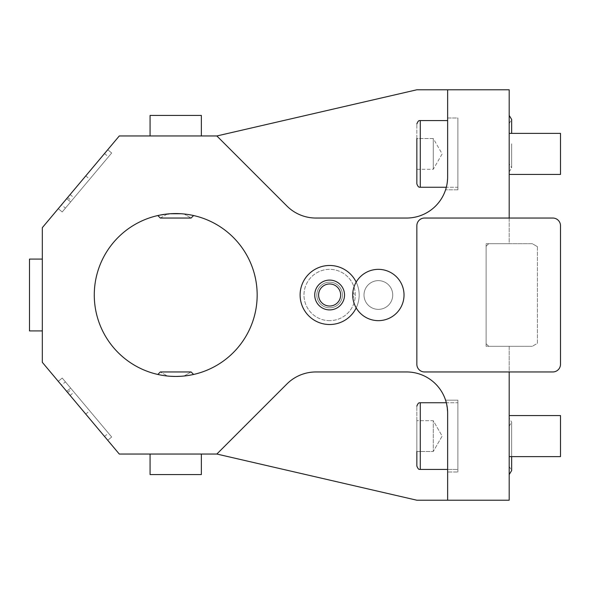 <?xml version="1.0" encoding="UTF-8"?>
<svg xmlns="http://www.w3.org/2000/svg" width="590" height="590" viewBox="0 0 590 590"><rect width="100%" height="100%" fill="white"/><g stroke="black" fill="none" stroke-linecap="round" stroke-linejoin="round"><path stroke-width="0.44" stroke-dasharray="2.95 2.21" d="M509.192 371.958L424.542 371.958A7.692 7.692 0 0 1 416.85 364.259L416.85 225.741A7.692 7.692 0 0 1 424.542 218.042L552.808 218.042A7.692 7.692 0 0 1 560.5 225.741L560.5 364.259A7.692 7.692 0 0 1 552.808 371.958L509.192 371.958L509.192 346.308L486.108 346.308L486.108 243.692L509.192 243.692L509.192 218.042M356.19 282.108A29.522 29.522 0 0 1 356.19 307.892M378.367 309.367A14.367 14.367 0 0 1 364.008 295A14.367 14.367 0 0 1 378.367 280.634A14.367 14.367 0 0 1 392.733 295A14.367 14.367 0 0 1 378.367 309.367A14.367 14.367 0 0 0 392.733 295A14.367 14.367 0 0 0 378.367 280.634A14.367 14.367 0 0 0 364.008 295A14.367 14.367 0 0 0 378.367 309.367M447.633 89.783L447.633 177A41.042 41.042 0 0 1 406.584 218.042L315.938 218.042A41.042 41.042 0 0 1 286.91 206.021L216.847 135.958L416.85 89.783L509.192 89.783L509.192 243.692L488.675 243.692L486.108 246.259L486.108 343.741L488.675 346.308L486.108 343.741L486.108 246.259L488.675 243.692L509.192 243.692L486.108 243.692L486.108 346.308L509.192 346.308L488.675 346.308L509.192 346.308L509.192 500.217L447.633 500.217L447.633 413L446.32 402.704M509.192 436.084L509.192 456.608L509.192 436.084M509.192 446.35L509.192 418.103L509.192 446.35M509.192 243.692L532.283 243.692L537.416 246.657L532.283 243.692L509.192 243.692M537.416 246.657L537.416 343.343L532.283 346.308L537.416 343.343L537.416 246.657M509.192 346.308L532.283 346.308L509.192 346.308M509.192 153.916L509.192 133.392L509.192 153.916M509.192 143.65L509.192 171.897L509.192 143.65M216.847 454.042L286.91 383.979A41.042 41.042 0 0 1 315.938 371.958L406.584 371.958L315.938 371.958A41.042 41.042 0 0 0 286.91 383.979A41.042 41.042 0 0 1 315.938 371.958L406.584 371.958A41.042 41.042 0 0 1 447.633 413L447.633 500.217L416.85 500.217L216.847 454.042L286.91 383.979L216.847 454.042L119.283 454.042L42.325 362.334L42.325 227.666L119.283 135.958L216.847 135.958L286.91 206.021L216.847 135.958M168.534 376.125L175.717 376.442A81.442 81.442 0 0 1 94.275 295A81.442 81.442 0 0 1 175.717 213.558A81.442 81.442 0 0 1 257.166 295A81.442 81.442 0 0 1 175.717 376.442L182.664 376.147M329.633 324.522A29.522 29.522 0 0 1 300.111 295A29.522 29.522 0 0 1 329.633 265.478A29.522 29.522 0 0 1 359.155 295A29.522 29.522 0 0 1 329.633 324.522M447.633 120.567L420.272 120.567L420.272 187.259L457.892 187.259L457.892 120.567L457.892 187.259L457.892 120.567L457.892 187.259L446.328 187.259A41.042 41.042 0 0 0 447.633 177L447.633 118L457.892 118L457.892 189.825L457.892 118L457.892 189.825L457.892 118L447.633 118L447.633 177C446.866 185.253 446.18 189.53 445.575 189.825C446.18 189.53 446.866 185.253 447.633 177A41.042 41.042 0 0 1 406.584 218.042L315.938 218.042A41.042 41.042 0 0 1 286.91 206.021A41.042 41.042 0 0 0 315.938 218.042L406.584 218.042M457.892 189.825L445.575 189.825L457.892 189.825M446.534 186.433L447.589 178.844M447.471 180.614L447.286 182.273M447.058 183.815L446.8 185.208M446.269 187.472L446.04 188.328L446.269 187.472M446.018 188.387L445.856 188.94L446.018 188.387M445.841 188.984L445.605 189.729L445.841 188.984M175.717 135.958L201.367 135.958L175.717 135.958M61.493 204.826L107.741 149.713L58.277 208.661L85.764 175.901L61.493 204.826L65.424 208.123L62.201 211.965L89.695 179.198L65.424 208.123M66.7 198.624L107.741 149.713L58.277 208.661L66.7 198.624L70.623 201.928L111.672 153.009L62.201 211.965L111.672 153.009L62.201 211.965L70.623 201.928L66.7 198.624M42.325 330.916L42.325 259.084L42.325 330.916L42.325 259.084L42.325 330.916L29.5 330.916L29.5 259.084L29.5 330.916L29.5 259.084L42.325 259.084M61.493 385.174L107.741 440.288L58.277 381.339L85.764 414.099L61.493 385.174L65.424 381.877L62.201 378.035L89.695 410.802L65.424 381.877M66.7 391.376L107.741 440.288L58.277 381.339L66.7 391.376L70.623 388.073L111.672 436.991L62.201 378.035L111.672 436.991L62.201 378.035L70.623 388.073L66.7 391.376M175.717 454.042L201.367 454.042L175.717 454.042M447.589 411.156L447.633 413C446.866 404.747 446.18 400.47 445.575 400.175L457.892 400.175L457.892 472L457.892 400.175L457.892 472L457.892 400.175L445.575 400.175L445.841 401.016L445.575 400.175C446.18 400.47 446.866 404.747 447.633 413A41.042 41.042 0 0 0 446.328 402.741L457.892 402.741L457.892 469.434L457.892 402.741L420.272 402.741L420.272 469.434L420.272 436.084L420.272 469.434L457.892 469.434L457.892 436.084L457.892 469.434L447.633 469.434M445.856 401.06L446.018 401.613L445.856 401.06M446.04 401.672L446.269 402.527L446.04 401.672M446.313 402.697L446.534 403.567M446.8 404.792L447.058 406.185M447.286 407.727L447.471 409.386M447.633 472L447.633 413L447.633 472L447.633 413L447.633 472L457.892 472L447.633 472M447.633 500.217L447.633 413A41.042 41.042 0 0 0 406.584 371.958M416.85 451.475L433.267 451.475L442.153 436.084L433.267 420.692L416.85 420.692L433.267 420.692L433.267 436.084L433.267 420.692L442.153 436.084L433.267 451.475L433.267 420.692L433.267 451.475L433.267 436.084L433.267 451.475L416.85 451.475L416.85 420.692L416.85 466.012L416.85 406.156L416.85 466.012C418.679 470.813 419.822 468.939 420.272 469.434M150.066 454.042L150.066 474.567L150.066 454.042L150.066 474.567L201.367 474.567L150.066 474.567L201.367 474.567L150.066 474.567L201.367 474.567L150.066 474.567L201.367 474.567L201.367 454.042M58.277 381.339L62.201 378.035L58.277 381.339M85.764 414.099L89.695 410.802M107.741 440.288L111.672 436.991L107.741 440.288M70.114 395.448L74.045 392.151M67.666 392.527L71.597 389.23M58.277 208.661L62.201 211.965L58.277 208.661M85.764 175.901L89.695 179.198M107.741 149.713L111.672 153.009L107.741 149.713M70.114 194.553L74.045 197.849M67.666 197.473L71.597 200.77M201.367 135.958L201.367 115.434L201.367 135.958L201.367 115.434L150.066 115.434L201.367 115.434L150.066 115.434L201.367 115.434L150.066 115.434L201.367 115.434L150.066 115.434L150.066 135.958M416.85 153.916L416.85 169.308L433.267 169.308L442.153 153.916L433.267 138.525L433.267 169.308L433.267 138.525L433.267 169.308L433.267 138.525L416.85 138.525L416.85 153.916L416.85 123.989L416.85 183.844C418.517 188.476 419.999 186.883 420.272 187.259L420.272 153.916L420.272 187.259M174.316 213.565L158.644 215.365M163.769 214.436L162.287 214.672M159.934 215.099L159.271 215.232M166.697 214.052L167.995 213.919M171.484 213.661L167.353 213.986L172.966 213.602L167.353 213.986L160.325 218.042L191.108 218.042L160.325 218.042L191.108 218.042L160.325 218.042L191.108 218.042L193.608 215.542L191.499 215.099L192.738 215.35M165.584 214.185L164.389 214.347L165.584 214.185M171.52 376.339L170.141 376.258M167.464 376.029L167.022 375.978M165.569 375.808L164.389 375.653M159.271 374.768L158.644 374.635M160.126 374.938L161.136 375.129L160.126 374.938M166.151 375.882L167.98 376.081M159.315 374.775L158.754 374.657M159.934 374.901L157.825 374.458L159.934 374.901M173.128 376.405L168.792 376.147M163.769 375.565L162.67 375.395L163.769 375.565M164.942 375.727L165.362 375.786M170.141 213.742L168.792 213.853M177.435 213.573L181.292 213.742M184.412 214.023L183.94 213.971M187.222 214.369L188.763 214.605L187.222 214.369M181.292 376.258L182.642 376.147M183.969 376.029L182.052 376.199M187.627 375.572L188.004 375.513M193.594 374.458L191.499 374.901L193.608 374.458L191.499 374.901L193.608 374.458L193.166 374.554L193.608 374.458L191.108 371.958L160.325 371.958L191.108 371.958L160.325 371.958L191.108 371.958L193.608 374.458L191.108 371.958L160.325 371.958L175.717 371.958L160.325 371.958L157.825 374.458M189.781 375.225L187.266 375.624M188.763 375.395L187.296 375.616M180.171 376.324L184.028 376.022M192.163 374.768L192.79 374.635M191.138 374.975L184.832 375.933M184.736 375.948L183.438 376.081M186.285 214.244L184.81 214.067M192.163 215.232L193.608 215.542L191.499 215.099L193.608 215.542L191.108 218.042L193.608 215.542M184.264 214.008L182.052 213.801M184.257 214L178.468 213.602L184.08 213.986L191.108 218.042L184.08 213.986L191.108 218.042L184.08 213.986L180.798 213.713M174.102 213.573L177.31 213.573M173.903 213.573L170.871 213.698L173.903 213.573M177.538 213.573L178.025 213.587L177.538 213.573M181.809 213.779L180.533 213.698M179.876 213.661L179.382 213.639M171.904 376.354L173.408 376.413M170.635 376.287L167.353 376.014L160.325 371.958L167.353 376.014L160.325 371.958L167.353 376.014L171.933 376.361M172.177 376.368L172.966 376.398L172.177 376.368M175.717 376.442L177.31 376.427L175.717 376.442M180.562 376.302L179.95 376.339M181.469 376.243L179.257 376.368M180.798 376.287L180.393 376.309M170.635 213.713L167.353 213.986L170.635 213.713L167.353 213.986L160.325 218.042M179.53 213.646L180.724 213.705M314.728 295A14.905 14.905 0 0 1 329.633 280.095A14.905 14.905 0 0 1 344.531 295A14.905 14.905 0 0 1 329.633 309.905A14.905 14.905 0 0 1 314.728 295M352.864 297.729L352.864 292.271C354.76 294.086 354.76 295.907 352.864 297.729C354.76 295.915 354.76 294.093 352.864 292.271A25.65 25.65 0 0 1 378.367 269.35A25.65 25.65 0 0 1 404.025 295A25.65 25.65 0 0 1 378.367 320.65A25.65 25.65 0 0 1 352.864 297.729A25.65 25.65 0 0 0 378.367 320.65A25.65 25.65 0 0 0 404.025 295A25.65 25.65 0 0 0 378.367 269.35A25.65 25.65 0 0 0 352.717 295A25.65 25.65 0 0 0 378.367 320.65A25.65 25.65 0 0 0 404.025 295A25.65 25.65 0 0 0 378.367 269.35A25.65 25.65 0 0 0 352.864 292.271M329.633 307.825A12.825 12.825 0 0 0 342.458 295A12.825 12.825 0 0 0 329.633 282.175A12.825 12.825 0 0 0 316.808 295A12.825 12.825 0 0 0 329.633 307.825A12.825 12.825 0 0 0 342.458 295A12.825 12.825 0 0 0 329.633 282.175A12.825 12.825 0 0 0 316.808 295A12.825 12.825 0 0 0 329.633 307.825M329.633 320.65A25.65 25.65 0 0 1 303.975 295A25.65 25.65 0 0 1 329.633 269.35A25.65 25.65 0 0 1 355.283 295A25.65 25.65 0 0 1 329.633 320.65A25.65 25.65 0 0 0 355.283 295A25.65 25.65 0 0 0 329.633 269.35A25.65 25.65 0 0 0 303.975 295A25.65 25.65 0 0 0 329.633 320.65M509.192 174.434L560.5 174.434L560.5 133.392L560.5 174.434L560.5 133.392L509.192 133.392M509.192 456.608L560.5 456.608L560.5 415.567L560.5 456.608L560.5 415.567L509.192 415.567M352.783 293.164L352.731 294.078M352.731 295.922L352.783 296.836M340.659 295A11.033 11.033 0 0 1 329.633 306.033A11.033 11.033 0 0 1 318.6 295A11.033 11.033 0 0 1 329.633 283.967A11.033 11.033 0 0 1 340.659 295M104.519 436.445L108.449 433.149M104.519 153.555L108.449 156.852M420.272 402.741C419.999 403.118 418.517 401.525 416.85 406.156M420.272 120.567C419.822 121.061 418.679 119.187 416.85 123.989M416.85 169.308L433.267 169.308L442.153 153.916L433.267 138.525L416.85 138.525M184.08 376.014L191.108 371.958L184.08 376.014M509.192 171.897L511.655 167.84L511.655 143.65L511.655 167.84L509.192 163.791M509.192 123.516L511.655 119.46L511.655 133.392M509.192 426.209L511.655 422.16L511.655 456.608L511.655 422.16L509.192 418.103M509.192 466.483L511.655 470.54"/><path stroke-width="0.89" d="M509.192 371.958L509.192 500.217L447.633 500.217L447.633 413A41.042 41.042 0 0 0 406.584 371.958L315.938 371.958A41.042 41.042 0 0 0 286.91 383.979L216.847 454.042L119.283 454.042L42.325 362.334L42.325 227.666L119.283 135.958L216.847 135.958L286.91 206.021A41.042 41.042 0 0 0 315.938 218.042L406.584 218.042A41.042 41.042 0 0 0 447.633 177L447.633 89.783L509.192 89.783L509.192 218.042M170.141 376.258L175.717 376.442A81.442 81.442 0 0 1 94.275 295A81.442 81.442 0 0 1 175.717 213.558A81.442 81.442 0 0 1 257.166 295A81.442 81.442 0 0 1 175.717 376.442L181.292 376.258M356.19 307.892A29.522 29.522 0 0 1 300.111 295A29.522 29.522 0 0 1 356.19 282.108M424.542 371.958L552.808 371.958A7.692 7.692 0 0 0 560.5 364.259L560.5 225.741A7.692 7.692 0 0 0 552.808 218.042L424.542 218.042A7.692 7.692 0 0 0 416.85 225.741L416.85 364.259A7.692 7.692 0 0 0 424.542 371.958M216.847 135.958L416.85 89.783L447.633 89.783M447.589 178.844L447.471 180.614M447.286 182.273L447.058 183.815M446.8 185.208L446.534 186.433M406.584 218.042A41.042 41.042 0 0 0 446.328 187.259L420.272 187.259L420.272 120.567L447.633 120.567M446.534 403.567L446.8 404.792M447.058 406.185L447.286 407.727M447.471 409.386L447.589 411.156M447.633 469.434L420.272 469.434L420.272 402.741L446.328 402.741A41.042 41.042 0 0 0 406.584 371.958M216.847 454.042L416.85 500.217L447.633 500.217M420.272 469.434C419.822 468.939 418.679 470.813 416.85 466.012L416.85 451.475M201.367 454.042L201.367 474.567L150.066 474.567L150.066 454.042M42.325 330.916L29.5 330.916L29.5 259.084L42.325 259.084M150.066 135.958L150.066 115.434L201.367 115.434L201.367 135.958M420.272 187.259C419.999 186.883 418.517 188.476 416.85 183.844L416.85 138.525M416.85 169.308L416.85 153.916M167.995 213.919L167.464 213.971M167.413 213.978L168.792 213.853M164.942 214.273L163.769 214.436M159.934 215.099L161.173 214.863M158.644 215.365L159.271 215.232M161.159 214.863L162.287 214.672M165.598 214.185L166.144 214.118M166.181 214.118L166.697 214.052M174.316 376.435L173.903 376.427L174.316 376.435M168.792 376.147L167.464 376.029M165.156 375.756L165.569 375.808M164.389 375.653L164.942 375.727M158.644 374.635L159.271 374.768M165.679 375.823L167.022 375.978M168.076 376.088L168.534 376.125L168.076 376.088M167.98 376.081L168.534 376.125M162.67 375.395L159.934 374.901L162.67 375.395M158.754 374.657L159.315 374.775M165.362 375.786L166.151 375.882M181.292 213.742L170.141 213.742M183.969 213.971L183.003 213.882M186.27 214.244L187.222 214.369L186.27 214.244M193.594 215.542L191.108 218.042L160.325 218.042L157.825 215.542L160.325 218.042M182.649 376.147L183.969 376.029M188.004 375.513L189.781 375.225M193.586 374.458L191.108 371.958L160.325 371.958L157.825 374.458M179.943 376.339L179.257 376.368M187.296 375.616L186.492 375.727M190.209 375.144L190.695 375.056L190.209 375.144M184.028 376.022L186.307 375.756M188.763 375.395L191.138 374.975M192.79 374.635L192.163 374.768M183.438 376.081L182.664 376.147M184.065 213.986L186.285 214.244M192.79 215.365L192.163 215.232M184.81 214.067L184.264 214.008M188.763 214.605L189.781 214.775L188.763 214.605M183.94 213.971L182.649 213.853M170.635 213.713L171.225 213.676M172.966 213.602L173.504 213.587L172.966 213.602M180.149 213.676L180.533 213.698M178.468 213.602L177.937 213.587L178.468 213.602M171.284 376.324L170.635 376.287M172.966 376.398L173.504 376.413L172.966 376.398M182.052 376.199L181.469 376.243M180.562 376.302L180.171 376.324M180.798 376.287L180.393 376.309M509.192 133.392L560.5 133.392L560.5 174.434L509.192 174.434M509.192 415.567L560.5 415.567L560.5 456.608L509.192 456.608M344.531 295A14.905 14.905 0 0 0 329.633 280.095A14.905 14.905 0 0 0 314.728 295A14.905 14.905 0 0 0 329.633 309.905A14.905 14.905 0 0 0 344.531 295M352.864 292.271L352.783 293.164M352.731 294.078L352.731 295.922M352.783 296.836L352.864 297.729M340.659 295A11.033 11.033 0 0 1 329.633 306.033A11.033 11.033 0 0 1 318.6 295A11.033 11.033 0 0 1 329.633 283.967A11.033 11.033 0 0 1 340.659 295M378.367 320.65A25.65 25.65 0 0 0 404.025 295A25.65 25.65 0 0 0 378.367 269.35A25.65 25.65 0 0 0 352.717 295A25.65 25.65 0 0 0 378.367 320.65M420.272 402.741C419.999 403.118 418.517 401.525 416.85 406.156M420.272 120.567C419.822 121.061 418.679 119.187 416.85 123.989M509.192 115.411L511.655 119.46L511.655 133.392M509.192 474.589L511.655 470.54L511.655 456.608L511.655 470.54"/></g></svg>
